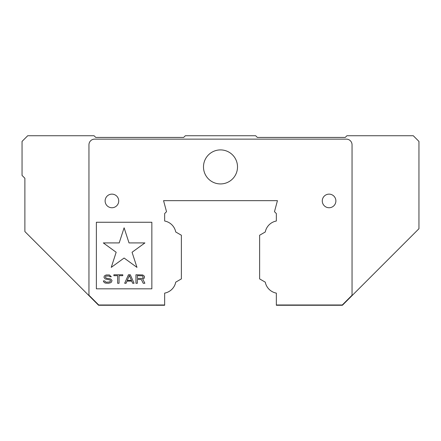 <?xml version="1.0" encoding="UTF-8"?>
<svg xmlns="http://www.w3.org/2000/svg" width="441" height="441" viewBox="0 0 441 441"><rect width="100%" height="100%" fill="white"/><g stroke="black" fill="none" stroke-linecap="round" stroke-linejoin="round"><path stroke-width="0.66" d="M237.512 166.919A17.012 17.012 0 0 1 220.5 183.93A17.012 17.012 0 0 1 203.488 166.919A17.012 17.012 0 0 1 220.5 149.907A17.012 17.012 0 0 1 237.512 166.919M118.723 200.936A6.802 6.802 0 0 1 111.92 207.744A6.802 6.802 0 0 1 105.118 200.936A6.802 6.802 0 0 1 111.92 194.134A6.802 6.802 0 0 1 118.723 200.936M335.882 200.936A6.802 6.802 0 0 1 329.08 207.744A6.802 6.802 0 0 1 322.277 200.936A6.802 6.802 0 0 1 329.08 194.134A6.802 6.802 0 0 1 335.882 200.936M129.373 275.493L131.484 280.382L127.256 280.382L129.373 275.493M141.815 278.392L137.355 278.392L137.355 275.675L142.52 275.857L143.22 277.306L142.52 278.21L141.815 278.392M124.108 227.81L119.197 242.919L103.31 242.919L116.165 252.263L111.253 267.378L124.108 258.035L136.969 267.378L132.057 252.263L144.913 242.919L129.02 242.919L124.108 227.81M109.181 276.038L109.886 276.761L111.292 276.761L109.418 274.952L106.127 274.952L104.252 276.038L104.015 277.488L105.19 278.933L110.118 280.018L110.592 281.104L109.418 282.008L106.601 282.19L105.658 282.008L104.721 280.923L103.31 280.923L104.252 282.554L105.427 283.094L108.475 283.276L110.592 282.736L111.529 282.008L111.997 280.382L110.592 278.933L106.364 278.21L105.427 277.306L105.658 276.402L106.364 276.038L109.181 276.038M119.042 275.675L122.796 275.675L122.796 274.771L113.877 274.771L113.877 275.675L117.631 275.675L117.631 283.276L119.042 283.276L119.042 275.675M132.658 283.276L134.064 283.276L130.31 274.771L128.43 274.771L124.676 283.276L126.082 283.276L127.025 281.104L131.721 281.104L132.658 283.276M135.944 283.276L137.355 283.276L137.355 279.478L141.346 279.478L143.22 283.276L144.869 283.276L142.752 279.114L144.394 278.028L144.394 276.22L142.752 274.952L135.944 274.771L135.944 283.276M164.653 304.985L164.653 305.266L98.597 305.266L24.883 231.558L24.883 178.258L22.05 175.424L22.05 141.401L27.722 135.734L94.06 135.734L95.758 137.432L183.643 137.432L185.347 135.734L255.653 135.734L257.357 137.432L345.242 137.432L346.94 135.734L413.278 135.734L418.95 141.401L418.95 228.719L342.403 305.266L276.347 305.266L276.347 304.985L342.288 304.985L352.045 295.227L352.045 144.808A5.672 5.672 0 0 0 346.372 139.136L94.628 139.136A5.672 5.672 0 0 0 88.955 144.808L88.955 295.227L98.712 304.985L164.653 304.985L164.653 293.122A13.892 13.892 0 0 0 175.727 282.163L181.378 278.899L181.378 235.24L175.727 231.977A13.892 13.892 0 0 0 164.653 221.018L164.653 213.554L166.522 211.686L163.567 200.655L277.433 200.655L274.478 211.686L276.347 213.554L276.347 221.018A13.892 13.892 0 0 0 265.273 231.977L259.622 235.24L259.622 278.899L265.273 282.163A13.892 13.892 0 0 0 276.347 293.122L276.347 304.985M96.375 222.258L151.847 222.258L151.847 288.822L96.375 288.822L96.375 222.258"/></g></svg>
